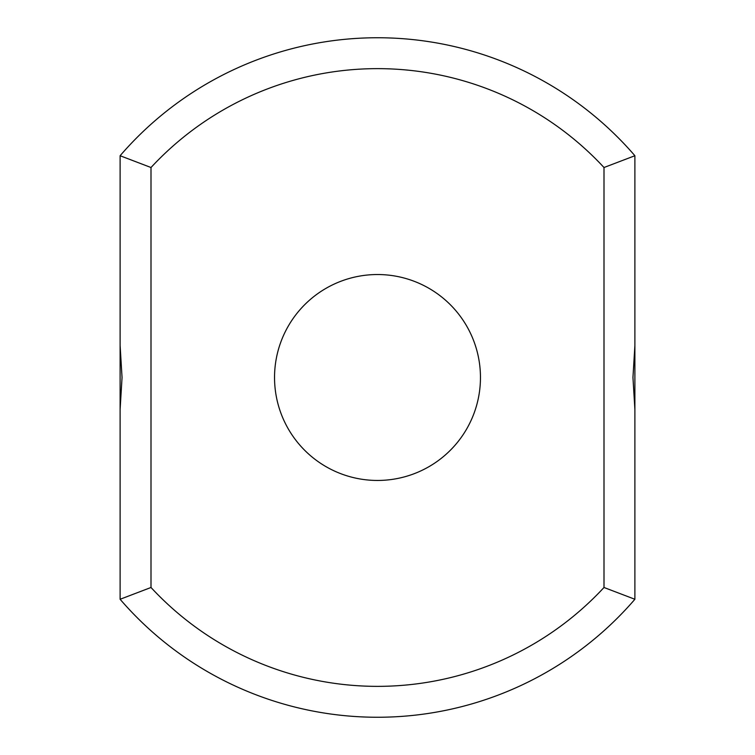 <?xml version="1.0" encoding="UTF-8"?>
<svg xmlns="http://www.w3.org/2000/svg" width="755" height="755" viewBox="0 0 755 755"><rect width="100%" height="100%" fill="white"/><g stroke="black" fill="none" stroke-linecap="round" stroke-linejoin="round"><path stroke-width="1.13" d="M634.889 345.582L634.889 155.728A339.75 339.75 0 0 0 120.111 155.728L151 167.516L151 587.484A308.861 308.861 0 0 0 604 587.484L634.889 599.272L634.889 345.582L632.954 377.5L634.889 409.418M634.889 155.728L604 167.516A308.861 308.861 0 0 0 151 167.516M120.111 155.728L120.111 345.582L122.046 377.5L120.111 409.418L120.111 345.582M120.111 409.418L120.111 599.272A339.75 339.75 0 0 0 634.889 599.272M604 167.516L604 587.484M377.5 480.454A102.954 102.954 0 0 0 466.666 326.018A102.954 102.954 0 0 0 288.334 326.018A102.954 102.954 0 0 0 377.5 480.454M120.111 599.272L151 587.484"/></g></svg>
